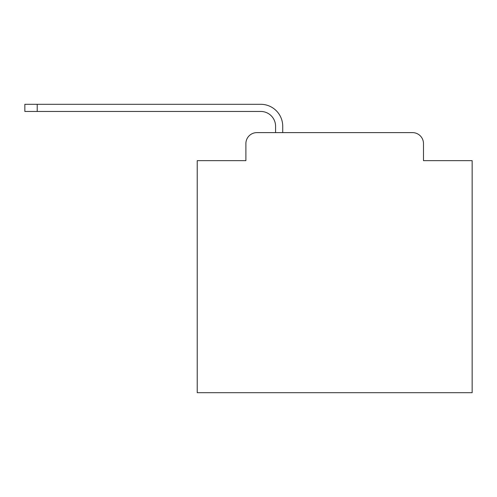 <?xml version="1.0" encoding="UTF-8"?>
<svg xmlns="http://www.w3.org/2000/svg" width="497" height="497" viewBox="0 0 497 497"><rect width="100%" height="100%" fill="white"/><g stroke="black" fill="none" stroke-linecap="round" stroke-linejoin="round"><path stroke-width="0.75" d="M245.891 143.614L245.891 160.661L245.891 143.614A10.996 10.996 0 0 1 256.887 132.618L275.58 132.618L275.58 126.294A14.848 14.848 0 0 0 260.732 111.452L24.85 111.452L24.85 104.302L260.732 104.302A21.992 21.992 0 0 1 282.731 126.294L282.731 132.618L412.491 132.618L256.887 132.618M423.487 160.661L423.487 143.614L423.487 160.661L472.15 160.661L472.15 392.698L197.228 392.698L197.228 160.661L245.891 160.661M423.487 143.614A10.996 10.996 0 0 0 412.491 132.618M275.58 126.294A14.848 14.848 0 0 0 260.732 111.452A14.848 14.848 0 0 1 275.58 126.294A14.848 14.848 0 0 0 260.732 111.452A14.848 14.848 0 0 1 275.58 126.294A14.848 14.848 0 0 0 260.732 111.452A14.848 14.848 0 0 1 275.58 126.294A14.848 14.848 0 0 0 260.732 111.452A14.848 14.848 0 0 1 275.58 126.294A14.848 14.848 0 0 0 260.732 111.452A14.848 14.848 0 0 1 275.58 126.294A14.848 14.848 0 0 0 260.732 111.452A14.848 14.848 0 0 1 275.58 126.294A14.848 14.848 0 0 0 260.732 111.452A14.848 14.848 0 0 1 275.58 126.294A14.848 14.848 0 0 0 260.732 111.452A14.848 14.848 0 0 1 275.58 126.294A14.848 14.848 0 0 0 260.732 111.452A14.848 14.848 0 0 1 275.58 126.294A14.848 14.848 0 0 0 260.732 111.452A14.848 14.848 0 0 1 275.58 126.294A14.848 14.848 0 0 0 260.732 111.452A14.848 14.848 0 0 1 275.58 126.294A14.848 14.848 0 0 0 260.732 111.452A14.848 14.848 0 0 1 275.58 126.294A14.848 14.848 0 0 0 260.732 111.452A14.848 14.848 0 0 1 275.58 126.294A14.848 14.848 0 0 0 260.732 111.452A14.848 14.848 0 0 1 275.58 126.294M37.219 104.302L260.732 104.302L37.219 104.302L260.732 104.302L37.219 104.302L260.732 104.302L37.219 104.302L260.732 104.302L37.219 104.302L260.732 104.302L37.219 104.302L260.732 104.302L37.219 104.302L260.732 104.302L37.219 104.302L260.732 104.302L37.219 104.302L260.732 104.302L37.219 104.302L260.732 104.302L37.219 104.302L260.732 104.302L37.219 104.302L260.732 104.302L37.219 104.302L260.732 104.302L37.219 104.302L260.732 104.302L37.219 104.302L37.219 111.452"/></g></svg>
